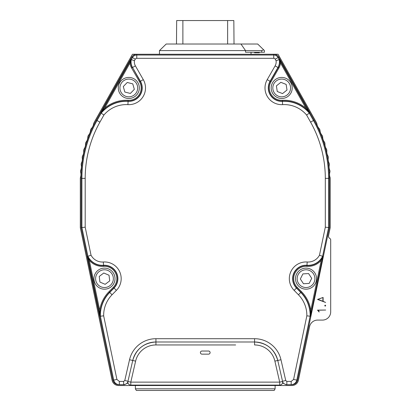 <?xml version="1.0" encoding="UTF-8"?>
<svg xmlns="http://www.w3.org/2000/svg" width="411" height="411" viewBox="0 0 411 411"><rect width="100%" height="100%" fill="white"/><g stroke="black" fill="none" stroke-linecap="round" stroke-linejoin="round"><path stroke-width="0.62" d="M235.652 344.952L155.933 344.952A20.838 20.838 0 0 0 135.62 361.13L130.806 382.127L279.701 382.127L279.701 385.086L130.806 385.086L279.701 385.086A2.959 2.959 0 0 0 282.583 381.465L277.769 360.473L280.97 359.738L285.732 380.514L286.852 381.408L291.178 381.408L293.593 379.445L306.842 315.833A29.335 29.335 0 0 0 298.443 294.764L294.117 290.361A16.697 16.697 0 0 1 307.197 261.997A12.895 12.895 0 0 0 319.475 255.2L325.312 227.191L325.312 178.374A114.797 114.797 0 0 0 310.593 122.139L306.596 115.023L309.545 112.994L305.918 108.211L305.388 108.838A32.859 32.859 0 0 0 282.403 101.106A13.173 13.173 0 0 1 270.274 81.399L278.175 67.62A11.487 11.487 0 0 0 279.655 62.862L279.475 59.492L279.213 59.59A11.246 11.246 0 0 1 277.964 67.502L278.889 68.031L270.983 81.81A12.351 12.351 0 0 0 282.362 100.289L282.419 101.347A32.618 32.618 0 0 1 309.313 113.153L313.459 120.526L314.138 120.146L278.756 57.186A5.754 5.754 0 0 0 273.741 54.252L278.052 54.252L314.852 119.745A119.683 119.683 0 0 1 316.578 122.92A3.288 3.288 0 0 1 316.917 123.978A8.22 8.22 0 0 0 319.1 128.484A3.288 3.288 0 0 1 319.999 130.482A8.22 8.22 0 0 0 321.911 135.111A3.288 3.288 0 0 1 322.681 137.156A8.22 8.22 0 0 0 324.31 141.893A3.288 3.288 0 0 1 324.957 143.978A8.22 8.22 0 0 0 326.298 148.808A3.288 3.288 0 0 1 326.822 150.929A8.22 8.22 0 0 0 327.87 155.826A3.288 3.288 0 0 1 328.261 157.978A8.22 8.22 0 0 0 329.011 162.931A3.288 3.288 0 0 1 329.273 165.104A8.22 8.22 0 0 0 329.725 170.087A3.288 3.288 0 0 1 329.858 172.271A8.22 8.22 0 0 0 330.007 177.28A3.288 3.288 0 0 1 330.197 178.374L330.197 227.694L328.523 235.739A2.466 2.466 0 0 0 329.802 238.437A1.644 1.644 0 0 1 330.691 239.896L330.691 311.867A8.22 8.22 0 0 1 322.471 320.087L317.631 320.087A8.22 8.22 0 0 0 309.586 326.632L298.407 380.283A6.576 6.576 0 0 1 291.969 385.518L241.514 385.518L239.171 385.086A6.576 6.576 0 0 0 241.514 385.518L268.547 385.518M275.123 388.806L274.173 390.45L136.334 390.45L135.383 388.806L275.123 388.806L275.123 385.518M135.383 388.806L135.383 385.518M208.213 385.086L208.213 385.518L141.23 385.518M131.032 59.492L130.852 62.862L130.03 62.934L104.589 108.211L105.118 108.838L100.962 112.994L104.589 108.211A33.681 33.681 0 0 1 128.145 100.289A12.351 12.351 0 0 0 139.524 81.81L131.618 68.031A12.309 12.309 0 0 1 130.03 62.934L130.965 59.595L131.294 59.59L132.424 57.566A4.978 4.978 0 0 1 136.765 55.028L136.765 54.252L132.455 54.252L95.655 119.745A119.683 119.683 0 0 0 93.929 122.92A3.288 3.288 0 0 0 93.59 123.978A8.22 8.22 0 0 1 91.406 128.484A3.288 3.288 0 0 0 90.507 130.482A8.22 8.22 0 0 1 88.596 135.111A3.288 3.288 0 0 0 87.826 137.156A8.22 8.22 0 0 1 86.197 141.893A3.288 3.288 0 0 0 85.55 143.978A8.22 8.22 0 0 1 84.209 148.808A3.288 3.288 0 0 0 83.685 150.929A8.22 8.22 0 0 1 82.637 155.826A3.288 3.288 0 0 0 82.246 157.978A8.22 8.22 0 0 1 81.496 162.931A3.288 3.288 0 0 0 81.234 165.104A8.22 8.22 0 0 1 80.782 170.087A3.288 3.288 0 0 0 80.648 172.271A8.22 8.22 0 0 1 80.499 177.28A3.288 3.288 0 0 0 80.309 178.374L80.309 227.694L112.1 380.283A6.576 6.576 0 0 0 118.538 385.518L202.294 385.518L202.294 385.086M208.213 385.518L241.514 385.518M171.166 385.148L168.993 385.518A6.576 6.576 0 0 0 171.336 385.086M307.197 261.997L306.95 265.516A16.419 16.419 0 0 0 320.59 259.793L321.212 260.327A17.241 17.241 0 0 1 306.894 266.338A12.351 12.351 0 0 0 297.22 287.315L301.546 291.718A33.681 33.681 0 0 1 310.814 310.248L321.212 260.327L322.851 256.495L322.604 256.305A16.178 16.178 0 0 1 306.966 265.28A13.414 13.414 0 0 0 296.459 288.054L300.79 292.462A32.618 32.618 0 0 1 310.125 316.208L296.809 380.113L297.605 380.113L329.375 227.612L329.375 178.374A118.861 118.861 0 0 0 314.138 120.146M297.605 380.113C296.793 382.954 294.913 384.48 291.969 384.696L286.061 384.696L282.537 382.965M127.97 382.965L124.446 384.696L123.654 384.696L124.446 384.696M118.538 384.696L119.329 384.696L118.538 384.696C115.594 384.48 113.713 382.954 112.902 380.113L113.698 380.113L100.382 316.208L100.089 316.167L99.693 310.248L100.505 310.372L100.109 316.239M306.596 115.023A29.335 29.335 0 0 0 282.593 104.63A16.697 16.697 0 0 1 267.212 79.647L275.113 65.868A7.963 7.963 0 0 0 276.079 60.72L275.216 59.179A1.69 1.69 0 0 0 273.741 58.316L136.765 58.316A1.69 1.69 0 0 0 135.291 59.179L134.428 60.72A7.963 7.963 0 0 0 135.394 65.868L143.295 79.647A16.697 16.697 0 0 1 127.913 104.63A29.335 29.335 0 0 0 103.911 115.023L99.914 122.139A114.797 114.797 0 0 0 85.195 178.374L85.195 227.191L81.907 227.53L81.907 178.374L81.131 178.374L81.131 227.612L112.902 380.113M81.131 178.374A118.861 118.861 0 0 1 96.369 120.146L131.751 57.186A5.754 5.754 0 0 1 136.765 54.252L273.741 54.252L273.741 55.028A4.978 4.978 0 0 1 278.083 57.566L278.756 57.186M310.593 122.139L313.459 120.526A118.085 118.085 0 0 1 328.6 178.374L328.6 227.53L329.375 227.612M306.842 315.833L310.397 316.239L310.814 310.248L310.002 310.372A32.859 32.859 0 0 0 300.96 292.293L296.634 287.89A13.173 13.173 0 0 1 306.95 265.516L306.894 266.338M282.362 100.289A33.681 33.681 0 0 1 305.918 108.211L280.477 62.934L279.475 59.492M323.108 297.43L323.108 301.325L325.63 302.465L317.533 299.434L323.108 297.43M317.533 310.13L325.692 310.028L317.924 310.228L318.905 311.158L319.126 312.016L317.533 310.13M293.593 379.445L296.809 380.113C295.997 382.954 294.122 384.48 291.178 384.696L286.061 384.696M291.969 384.696L291.178 384.696L291.178 381.408M325.209 306.154L324.726 305.65L325.209 305.152L325.692 305.65L325.209 306.154M286.852 381.408L286.852 384.696C284.191 384.182 282.747 383.037 282.527 381.249L285.732 380.514M87.641 256.392L89.917 259.793L89.295 260.327L99.693 310.248A33.681 33.681 0 0 1 108.961 291.718L113.287 287.315A12.351 12.351 0 0 0 103.613 266.338A17.241 17.241 0 0 1 89.295 260.327L87.656 256.495L87.903 256.305L81.907 227.53L81.131 227.612M100.962 112.994L101.193 113.153A32.618 32.618 0 0 1 128.088 101.347L128.104 101.106A32.859 32.859 0 0 0 105.118 108.838M124.774 380.514L127.975 381.249C127.759 383.037 126.316 384.182 123.654 384.696L119.329 384.696C116.385 384.48 114.51 382.954 113.698 380.113L116.914 379.445L119.329 381.408L123.654 381.408L124.774 380.514L129.537 359.738A27.08 27.08 0 0 1 155.933 338.71L254.573 338.71A27.08 27.08 0 0 1 280.97 359.738M261.756 52.238L261.756 50.594L263.677 49.854L264.437 50.594L264.437 52.238L245.526 52.238L245.526 50.594L159.468 50.594L159.468 54.252M319.475 255.2L322.604 256.305L328.6 227.53L325.312 227.191M310.397 316.239L310.002 310.372M320.59 259.793L322.866 256.392M309.545 112.994L305.388 108.838M276.079 60.72L279.213 59.59L278.083 57.566L275.216 59.179M278.889 68.031A12.309 12.309 0 0 0 280.477 62.934L279.655 62.862M322.907 301.253L322.907 297.507L317.939 299.378L322.907 301.253M325.214 305.44L325.209 305.866L325.214 305.44M85.195 227.191L91.031 255.2A12.895 12.895 0 0 0 103.31 261.997A16.697 16.697 0 0 1 116.39 290.361L112.064 294.764L109.716 292.462A32.618 32.618 0 0 0 100.382 316.208L103.664 315.833L116.914 379.445M91.031 255.2L87.903 256.305A16.178 16.178 0 0 0 103.541 265.28L103.557 265.516A13.173 13.173 0 0 1 113.873 287.89L109.547 292.293A32.859 32.859 0 0 0 100.505 310.372M134.428 60.72L131.294 59.59A11.246 11.246 0 0 0 132.542 67.502L140.233 81.399A13.173 13.173 0 0 1 128.104 101.106L128.145 100.289M103.911 115.023L101.193 113.153L97.047 120.526L96.369 120.146M119.329 384.696L119.329 381.408M123.654 384.696L123.654 381.408M159.468 50.594L166.208 44.018L240.969 44.018L245.526 50.594L261.756 50.594M295.524 279.264A10.522 10.522 0 0 0 306.637 289.164A10.522 10.522 0 0 0 316.537 278.052A10.522 10.522 0 0 1 306.637 289.164A10.522 10.522 0 0 1 295.524 279.264A10.522 10.522 0 0 0 311.41 287.7A10.522 10.522 0 0 1 295.524 279.264A10.522 10.522 0 0 1 305.424 268.152A10.522 10.522 0 0 1 316.537 278.052A10.522 10.522 0 0 1 306.637 289.164A10.522 10.522 0 0 1 295.524 279.264A10.522 10.522 0 0 1 305.424 268.152A10.522 10.522 0 0 1 316.537 278.052M271.907 84.106A10.522 10.522 0 0 0 277.851 97.746A10.522 10.522 0 0 0 291.491 91.802A10.522 10.522 0 0 1 277.851 97.746A10.522 10.522 0 0 1 271.907 84.106A10.522 10.522 0 0 1 285.547 78.162A10.522 10.522 0 0 1 291.491 91.802A10.522 10.522 0 0 1 277.851 97.746A10.522 10.522 0 0 1 271.907 84.106A10.522 10.522 0 0 1 285.547 78.162A10.522 10.522 0 0 1 291.491 91.802M201.965 351.035L208.541 351.035A1.557 1.557 0 0 1 210.098 352.592A1.557 1.557 0 0 1 208.541 354.148L201.965 354.148A1.557 1.557 0 0 1 200.409 352.592A1.557 1.557 0 0 1 201.965 351.035M96.071 284.993A10.522 10.522 0 0 0 110.811 287.063A10.522 10.522 0 0 0 112.881 272.323A10.522 10.522 0 0 1 110.811 287.063A10.522 10.522 0 0 1 96.071 284.993A10.522 10.522 0 0 1 98.142 270.253A10.522 10.522 0 0 1 112.881 272.323A10.522 10.522 0 0 1 110.811 287.063A10.522 10.522 0 0 1 96.071 284.993A10.522 10.522 0 0 1 98.142 270.253A10.522 10.522 0 0 1 114.998 278.658A10.522 10.522 0 0 0 112.881 272.323M118.604 85.39A10.522 10.522 0 0 0 126.244 98.157A10.522 10.522 0 0 0 139.01 90.518A10.522 10.522 0 0 1 126.244 98.157A10.522 10.522 0 0 1 118.604 85.39A10.522 10.522 0 0 1 131.371 77.751A10.522 10.522 0 0 1 139.01 90.518A10.522 10.522 0 0 1 126.244 98.157A10.522 10.522 0 0 1 118.604 85.39A10.522 10.522 0 0 1 131.371 77.751A10.522 10.522 0 0 1 139.01 90.518M263.677 49.854L257.697 44.018L240.969 44.018M254.573 52.238L254.573 52.731L259.295 52.731L259.295 52.238M104.476 289.18A10.522 10.522 0 0 0 114.998 278.658A10.522 10.522 0 0 1 104.476 289.18M182.88 44.018L182.88 20.55L233.833 20.55L234.023 44.018M176.483 44.018L176.673 20.55L182.88 20.55M227.627 44.018L227.627 20.55M302.902 273.901L300.343 278.987L303.472 283.744L309.159 283.415L311.718 278.329L308.589 273.572L302.902 273.901M280.852 82.323L276.398 85.873L277.245 91.504L282.547 93.585L287.001 90.035L286.154 84.404L280.852 82.323M99.236 276.433L99.93 282.085L105.17 284.309L109.716 280.883L109.023 275.231L103.783 273.007L99.236 276.433M127.246 82.477L123.285 86.567L124.846 92.043L130.369 93.431L134.33 89.341L132.768 83.865L127.246 82.477M274.887 361.13A20.838 20.838 0 0 0 254.573 344.952L254.573 341.993A23.797 23.797 0 0 1 277.769 360.473L274.887 361.13L279.701 382.127L282.583 381.465M322.851 256.495L310.418 316.167M279.542 59.595L309.514 112.927M325.312 178.374L329.375 178.374M85.195 178.374L81.907 178.374A118.085 118.085 0 0 1 97.047 120.526L99.914 122.139M100.089 316.167L87.656 256.495M100.993 112.927L130.965 59.595M135.291 59.179L131.751 57.186M135.62 361.13L132.738 360.473L127.924 381.465L130.806 382.127L130.806 385.086A2.959 2.959 66.3 0 1 127.924 381.47L132.738 360.473A23.797 23.797 0 0 1 155.933 341.993L155.933 338.71M136.765 58.316L136.765 55.028L273.741 55.028L273.741 58.316M298.443 294.764L301.546 291.718M130.806 385.086L130.806 385.086A2.959 2.959 0 0 1 127.924 381.465M89.917 259.793A16.419 16.419 0 0 0 103.557 265.516L103.613 266.338M116.39 290.361L114.047 288.054L109.716 292.462L108.961 291.718M130.852 62.862A11.487 11.487 0 0 0 132.332 67.62L131.618 68.031M129.537 359.738L132.738 360.473C136.185 348.934 143.917 342.774 155.933 341.993L254.573 341.993L155.933 341.993L155.933 344.952L174.855 344.952M112.064 294.764A29.335 29.335 0 0 0 103.664 315.833M294.117 290.361L297.22 287.315M282.593 104.63L282.419 101.347A13.414 13.414 0 0 1 270.063 81.28L270.983 81.81M275.113 65.868L277.964 67.502L270.063 81.28L267.212 79.647M113.287 287.315L114.047 288.054A13.414 13.414 0 0 0 103.541 265.28L103.31 261.997M135.394 65.868L132.542 67.502L140.444 81.28L139.524 81.81M127.913 104.63L128.088 101.347A13.414 13.414 0 0 0 140.444 81.28L143.295 79.647M277.769 360.473C274.322 348.934 266.59 342.774 254.573 341.993L254.573 338.71M297.168 279.167A8.878 8.878 0 0 0 306.539 287.52A8.878 8.878 0 0 0 314.893 278.149A8.878 8.878 0 0 0 305.522 269.796A8.878 8.878 0 0 0 297.168 279.167M273.438 84.707A8.878 8.878 0 0 0 278.453 96.215A8.878 8.878 0 0 0 289.961 91.201A8.878 8.878 0 0 0 284.946 79.693A8.878 8.878 0 0 0 273.438 84.707M97.386 284.001A8.878 8.878 0 0 0 109.819 285.748A8.878 8.878 0 0 0 111.566 273.315A8.878 8.878 0 0 0 99.133 271.568A8.878 8.878 0 0 0 97.386 284.001M120.197 85.791A8.878 8.878 0 0 0 126.645 96.564A8.878 8.878 0 0 0 137.418 90.117A8.878 8.878 0 0 0 130.97 79.344A8.878 8.878 0 0 0 120.197 85.791M251.039 54.252L251.039 52.238"/></g></svg>
